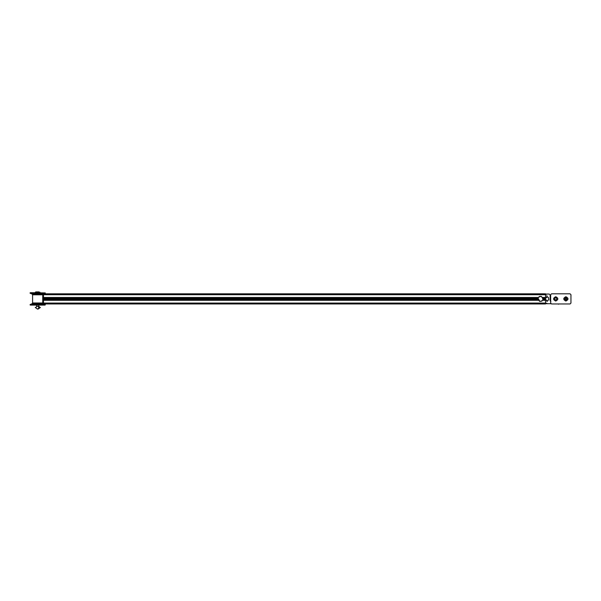 <?xml version="1.0" encoding="UTF-8"?>
<svg xmlns="http://www.w3.org/2000/svg" width="601" height="601" viewBox="0 0 601 601"><rect width="100%" height="100%" fill="white"/><g stroke="black" fill="none" stroke-linecap="round" stroke-linejoin="round"><path stroke-width="0.9" d="M544.664 293.814L545.565 294.715L545.565 293.814L43.475 293.814L43.475 297.848L538.038 297.848M542.943 297.848L545.565 297.848L545.565 294.715L43.475 294.715M43.475 297.097L43.475 303.963L545.565 303.963L545.565 297.097M43.475 298.825L537.827 298.825M543.154 298.825L545.565 298.825M43.475 298.885L537.827 298.885M543.154 298.885L545.565 298.885M43.475 298.952L537.827 298.952M543.154 298.952L545.565 298.952M43.475 299.929L538.038 299.929M542.943 299.929L545.565 299.929M43.475 303.963L545.565 303.963M550.907 303.708L546.459 303.708L550.907 303.708M546.842 303.204C546.842 302.1 546.842 302.1 546.842 303.204M546.842 295.587C546.842 294.482 546.842 294.482 546.842 295.587M547.158 301.364L546.745 301.169L547.158 301.364L548.766 299.523L548.39 297.465L546.745 296.609L547.158 296.413M545.618 297.6L545.573 294.971L546.459 294.062L549.246 294.062L550.133 294.956L549.246 294.062M545.873 299.929L546.76 300.184L546.745 301.169M546.745 296.609L546.76 297.593L545.873 297.848M550.133 294.956L550.133 300.665L550.899 301.424M546.459 303.708L545.573 302.806L545.618 300.177M558.449 304.219C556 304.219 556 304.219 558.449 304.219C560.906 304.219 560.906 304.219 558.449 304.219M565.872 299.749C562.949 297.878 568.794 297.878 565.872 299.749M550.644 300.665L550.644 294.7L551.53 293.814L570.064 293.814L570.95 294.715L570.064 293.814L570.95 294.7L570.95 303.077L570.064 303.963L570.95 303.077L570.95 294.7M570.95 303.062L570.064 303.963L551.53 303.963L550.644 303.077L550.644 294.7L551.53 293.814L570.064 293.814M550.644 303.077L551.53 303.963L557.39 303.963M565.872 296.706C568.689 298.164 568.689 299.614 565.872 301.071C563.062 299.614 563.062 298.164 565.872 296.706M565.872 297.743C564.399 298.509 564.399 299.268 565.872 300.034C567.344 299.268 567.344 298.509 565.872 297.743M555.722 296.706C558.532 298.164 558.532 299.614 555.722 301.071C552.905 299.614 552.905 298.164 555.722 296.706M555.722 297.743C554.25 298.509 554.25 299.268 555.722 300.034C557.195 299.268 557.195 298.509 555.722 297.743M550.644 301.386L550.644 294.7M570.064 303.963L559.516 303.963M539.841 301.477C543.605 300.59 544.04 298.862 541.14 296.301C537.369 297.187 536.941 298.915 539.841 301.477M539.878 301.311C546.286 301.852 540.615 292.379 538.068 298.276L539.878 301.311M43.475 303.873L32.003 303.821L30.215 304.474L30.305 305.105L45.03 305.105L30.095 304.85M32.003 293.957L30.215 293.303L30.305 292.672L45.278 292.92L43.325 293.957L32.003 293.957L32.589 294.79L42.739 294.79L42.739 302.987L32.589 302.987L32.003 303.821M39.088 291.906L36.24 291.906M38.231 291.906L35.767 291.906M39.426 307.261L38.682 306.375M38.456 306.502L38.659 307.261L39.628 307.427L37.442 309.094L35.256 307.427L36.233 307.261L36.563 306.375L39.23 306.502M39.103 306.375L38.329 306.375M38.156 309.094L40.402 307.427L39.508 307.261M43.475 297.472L538.233 297.472M542.748 297.472L545.565 297.472M43.475 298.179L537.918 298.179M543.056 298.179L545.565 298.179M43.475 299.599L537.918 299.599M543.056 299.599L545.565 299.599M43.475 300.305L538.233 300.305M542.748 300.305L545.565 300.305M43.475 303.062L545.565 303.062M30.095 304.715L45.278 304.85M30.26 304.474L45.278 304.715M30.26 293.303L45.113 293.303M30.095 293.063L45.278 293.063M30.095 292.92L45.278 292.92M39.628 307.427L40.402 307.427M38.456 307.058L39.23 307.058M43.475 293.814L545.565 293.814M42.739 302.987L43.325 303.821L45.113 304.474M32.589 294.79L32.589 302.987M42.739 294.79L43.475 293.897M38.682 306.502L38.682 305.105M36.653 306.375L36.653 305.105M39.951 292.672L39.951 292.214M35.384 292.672L35.384 292.214"/></g></svg>
